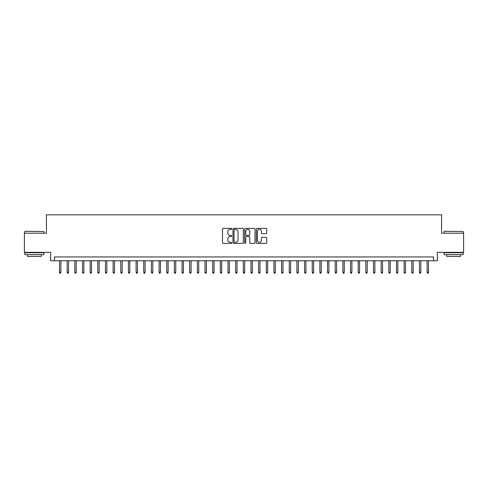 <?xml version="1.0" encoding="UTF-8"?>
<svg xmlns="http://www.w3.org/2000/svg" width="488" height="488" viewBox="0 0 488 488"><rect width="100%" height="100%" fill="white"/><g stroke="black" fill="none" stroke-linecap="round" stroke-linejoin="round"><path stroke-width="0.73" d="M231.745 228.89A0.525 0.525 0 0 0 231.221 228.366L223.236 228.366A0.75 0.75 0 0 0 222.485 229.116L222.485 242.646A0.75 0.75 0 0 0 223.236 243.402L231.221 243.402A0.525 0.525 0 0 0 231.745 242.871A0.525 0.525 0 0 0 231.221 242.347L230.19 242.347A2.403 2.403 0 0 1 227.78 239.944L227.78 238.815A2.403 2.403 0 0 1 230.19 236.405L231.221 236.405A0.525 0.525 0 0 0 231.745 235.881A0.525 0.525 0 0 0 231.221 235.356L230.19 235.356A2.403 2.403 0 0 1 227.78 232.953L227.78 231.824A2.403 2.403 0 0 1 230.19 229.415L231.221 229.415A0.525 0.525 0 0 0 231.745 228.89M265.966 233.667A0.75 0.75 0 0 0 266.722 232.91L266.722 229.116A0.75 0.75 0 0 0 265.966 228.366L257.097 228.366A0.75 0.75 0 0 0 256.346 229.116L256.346 242.646A0.75 0.75 0 0 0 257.097 243.402L265.966 243.402A0.75 0.75 0 0 0 266.722 242.646L266.722 238.065A0.75 0.75 0 0 0 265.966 237.308L262.172 237.308A0.75 0.75 0 0 0 261.422 238.065L261.422 240.334A2.013 2.013 0 0 1 259.409 242.347A2.013 2.013 0 0 1 257.402 240.334L257.402 231.428A2.013 2.013 0 0 1 259.409 229.415A2.013 2.013 0 0 1 261.422 231.428L261.422 232.91A0.75 0.75 0 0 0 262.172 233.667L265.966 233.667M433.539 260.769L437.37 260.769L437.37 252.345L463.6 252.345L463.6 233.203L441.585 233.203L441.585 214.824L46.415 214.824L46.415 233.203L24.4 233.203L24.4 252.345L50.63 252.345L50.63 260.769L433.539 260.769L433.539 256.944L54.461 256.944L54.461 260.769M243.341 229.116A0.75 0.75 0 0 0 242.591 228.366L233.721 228.366A0.75 0.75 0 0 0 232.971 229.116L232.971 242.646A0.75 0.75 0 0 0 233.721 243.402L242.591 243.402A0.75 0.75 0 0 0 243.341 242.646L243.341 229.116M245.409 228.366L254.279 228.366A0.75 0.75 0 0 1 255.029 229.116L255.029 242.646A0.75 0.75 0 0 1 254.279 243.402L250.484 243.402A0.75 0.75 0 0 1 249.734 242.646L249.734 237.162A0.75 0.75 0 0 0 248.978 236.405L246.464 236.405A0.75 0.75 0 0 0 245.708 237.162L245.708 242.871A0.525 0.525 0 0 1 245.183 243.402A0.525 0.525 0 0 1 244.659 242.871L244.659 229.116A0.75 0.75 0 0 1 245.409 228.366M234.545 229.415A0.525 0.525 0 0 0 234.02 229.946L234.02 241.822A0.525 0.525 0 0 0 234.545 242.347L235.637 242.347A2.403 2.403 0 0 0 238.04 239.944L238.04 231.824A2.403 2.403 0 0 0 235.637 229.415L234.545 229.415M249.734 231.464A2.013 2.013 0 0 0 247.721 229.458A2.013 2.013 0 0 0 245.708 231.464L245.708 234.606A0.75 0.75 0 0 0 246.464 235.356L248.978 235.356A0.75 0.75 0 0 0 249.734 234.606L249.734 231.464M60.89 272.182L60.585 273.176L59.817 273.176L59.512 272.182L60.89 272.182L60.89 260.769M59.512 272.182L59.512 260.769M25.01 231.288L43.926 231.519L25.01 231.288M34.355 254.644L24.784 254.644L24.784 252.729L43.926 252.729L43.926 254.644L34.355 254.644M41.248 254.644L41.248 256.407L27.462 256.407L27.462 254.644M444.3 231.288L463.216 231.519L444.3 231.288M453.645 254.644L444.074 254.644L444.074 252.729L463.216 252.729L463.216 254.644L453.645 254.644M460.538 254.644L460.538 256.407L446.752 256.407L446.752 254.644M68.552 272.182L68.241 273.176L67.478 273.176L67.173 272.182L68.552 272.182L68.552 260.769M67.173 272.182L67.173 260.769M76.207 272.182L75.902 273.176L75.134 273.176L74.829 272.182L76.207 272.182L76.207 260.769M74.829 272.182L74.829 260.769M83.869 272.182L83.558 273.176L82.795 273.176L82.49 272.182L83.869 272.182L83.869 260.769M82.49 272.182L82.49 260.769M91.524 272.182L91.219 273.176L90.451 273.176L90.146 272.182L91.524 272.182L91.524 260.769M90.146 272.182L90.146 260.769M99.18 272.182L98.875 273.176L98.112 273.176L97.801 272.182L99.18 272.182L99.18 260.769M97.801 272.182L97.801 260.769M106.841 272.182L106.537 273.176L105.768 273.176L105.463 272.182L106.841 272.182L106.841 260.769M105.463 272.182L105.463 260.769M114.497 272.182L114.192 273.176L113.429 273.176L113.118 272.182L114.497 272.182L114.497 260.769M113.118 272.182L113.118 260.769M122.159 272.182L121.854 273.176L121.085 273.176L120.78 272.182L122.159 272.182L122.159 260.769M120.78 272.182L120.78 260.769M129.814 272.182L129.509 273.176L128.74 273.176L128.435 272.182L129.814 272.182L129.814 260.769M128.435 272.182L128.435 260.769M137.476 272.182L137.165 273.176L136.402 273.176L136.097 272.182L137.476 272.182L137.476 260.769M136.097 272.182L136.097 260.769M145.131 272.182L144.826 273.176L144.058 273.176L143.753 272.182L145.131 272.182L145.131 260.769M143.753 272.182L143.753 260.769M152.793 272.182L152.482 273.176L151.719 273.176L151.414 272.182L152.793 272.182L152.793 260.769M151.414 272.182L151.414 260.769M160.448 272.182L160.143 273.176L159.375 273.176L159.07 272.182L160.448 272.182L160.448 260.769M159.07 272.182L159.07 260.769M168.11 272.182L167.799 273.176L167.036 273.176L166.731 272.182L168.11 272.182L168.11 260.769M166.731 272.182L166.731 260.769M175.765 272.182L175.46 273.176L174.692 273.176L174.387 272.182L175.765 272.182L175.765 260.769M174.387 272.182L174.387 260.769M183.421 272.182L183.116 273.176L182.353 273.176L182.042 272.182L183.421 272.182L183.421 260.769M182.042 272.182L182.042 260.769M191.082 272.182L190.778 273.176L190.009 273.176L189.704 272.182L191.082 272.182L191.082 260.769M189.704 272.182L189.704 260.769M198.738 272.182L198.433 273.176L197.671 273.176L197.359 272.182L198.738 272.182L198.738 260.769M197.359 272.182L197.359 260.769M206.4 272.182L206.095 273.176L205.326 273.176L205.021 272.182L206.4 272.182L206.4 260.769M205.021 272.182L205.021 260.769M214.055 272.182L213.75 273.176L212.981 273.176L212.676 272.182L214.055 272.182L214.055 260.769M212.676 272.182L212.676 260.769M221.717 272.182L221.406 273.176L220.643 273.176L220.338 272.182L221.717 272.182L221.717 260.769M220.338 272.182L220.338 260.769M229.372 272.182L229.067 273.176L228.299 273.176L227.994 272.182L229.372 272.182L229.372 260.769M227.994 272.182L227.994 260.769M237.034 272.182L236.723 273.176L235.96 273.176L235.655 272.182L237.034 272.182L237.034 260.769M235.655 272.182L235.655 260.769M244.689 272.182L244.384 273.176L243.616 273.176L243.311 272.182L244.689 272.182L244.689 260.769M243.311 272.182L243.311 260.769M252.345 272.182L252.04 273.176L251.277 273.176L250.966 272.182L252.345 272.182L252.345 260.769M250.966 272.182L250.966 260.769M260.006 272.182L259.701 273.176L258.933 273.176L258.628 272.182L260.006 272.182L260.006 260.769M258.628 272.182L258.628 260.769M267.662 272.182L267.357 273.176L266.594 273.176L266.283 272.182L267.662 272.182L267.662 260.769M266.283 272.182L266.283 260.769M275.324 272.182L275.019 273.176L274.25 273.176L273.945 272.182L275.324 272.182L275.324 260.769M273.945 272.182L273.945 260.769M282.979 272.182L282.674 273.176L281.905 273.176L281.6 272.182L282.979 272.182L282.979 260.769M281.6 272.182L281.6 260.769M290.641 272.182L290.329 273.176L289.567 273.176L289.262 272.182L290.641 272.182L290.641 260.769M289.262 272.182L289.262 260.769M298.296 272.182L297.991 273.176L297.222 273.176L296.918 272.182L298.296 272.182L298.296 260.769M296.918 272.182L296.918 260.769M305.958 272.182L305.647 273.176L304.884 273.176L304.579 272.182L305.958 272.182L305.958 260.769M304.579 272.182L304.579 260.769M313.613 272.182L313.308 273.176L312.54 273.176L312.235 272.182L313.613 272.182L313.613 260.769M312.235 272.182L312.235 260.769M321.269 272.182L320.964 273.176L320.201 273.176L319.89 272.182L321.269 272.182L321.269 260.769M319.89 272.182L319.89 260.769M328.93 272.182L328.625 273.176L327.857 273.176L327.552 272.182L328.93 272.182L328.93 260.769M327.552 272.182L327.552 260.769M336.586 272.182L336.281 273.176L335.518 273.176L335.207 272.182L336.586 272.182L336.586 260.769M335.207 272.182L335.207 260.769M344.247 272.182L343.942 273.176L343.174 273.176L342.869 272.182L344.247 272.182L344.247 260.769M342.869 272.182L342.869 260.769M351.903 272.182L351.598 273.176L350.835 273.176L350.524 272.182L351.903 272.182L351.903 260.769M350.524 272.182L350.524 260.769M359.565 272.182L359.26 273.176L358.491 273.176L358.186 272.182L359.565 272.182L359.565 260.769M358.186 272.182L358.186 260.769M367.22 272.182L366.915 273.176L366.146 273.176L365.841 272.182L367.22 272.182L367.22 260.769M365.841 272.182L365.841 260.769M374.882 272.182L374.57 273.176L373.808 273.176L373.503 272.182L374.882 272.182L374.882 260.769M373.503 272.182L373.503 260.769M382.537 272.182L382.232 273.176L381.464 273.176L381.159 272.182L382.537 272.182L382.537 260.769M381.159 272.182L381.159 260.769M390.199 272.182L389.888 273.176L389.125 273.176L388.82 272.182L390.199 272.182L390.199 260.769M388.82 272.182L388.82 260.769M397.854 272.182L397.549 273.176L396.781 273.176L396.476 272.182L397.854 272.182L397.854 260.769M396.476 272.182L396.476 260.769M405.51 272.182L405.205 273.176L404.442 273.176L404.131 272.182L405.51 272.182L405.51 260.769M404.131 272.182L404.131 260.769M413.171 272.182L412.866 273.176L412.098 273.176L411.793 272.182L413.171 272.182L413.171 260.769M411.793 272.182L411.793 260.769M420.827 272.182L420.522 273.176L419.759 273.176L419.448 272.182L420.827 272.182L420.827 260.769M419.448 272.182L419.448 260.769M428.488 272.182L428.183 273.176L427.415 273.176L427.11 272.182L428.488 272.182L428.488 260.769M427.11 272.182L427.11 260.769M24.784 233.203L24.784 231.519M29.146 252.729L29.146 252.345M39.565 252.729L39.565 252.345M43.926 233.203L43.926 231.519M444.074 233.203L444.074 231.519M448.435 252.729L448.435 252.345M458.854 252.729L458.854 252.345M463.216 233.203L463.216 231.519"/></g></svg>
